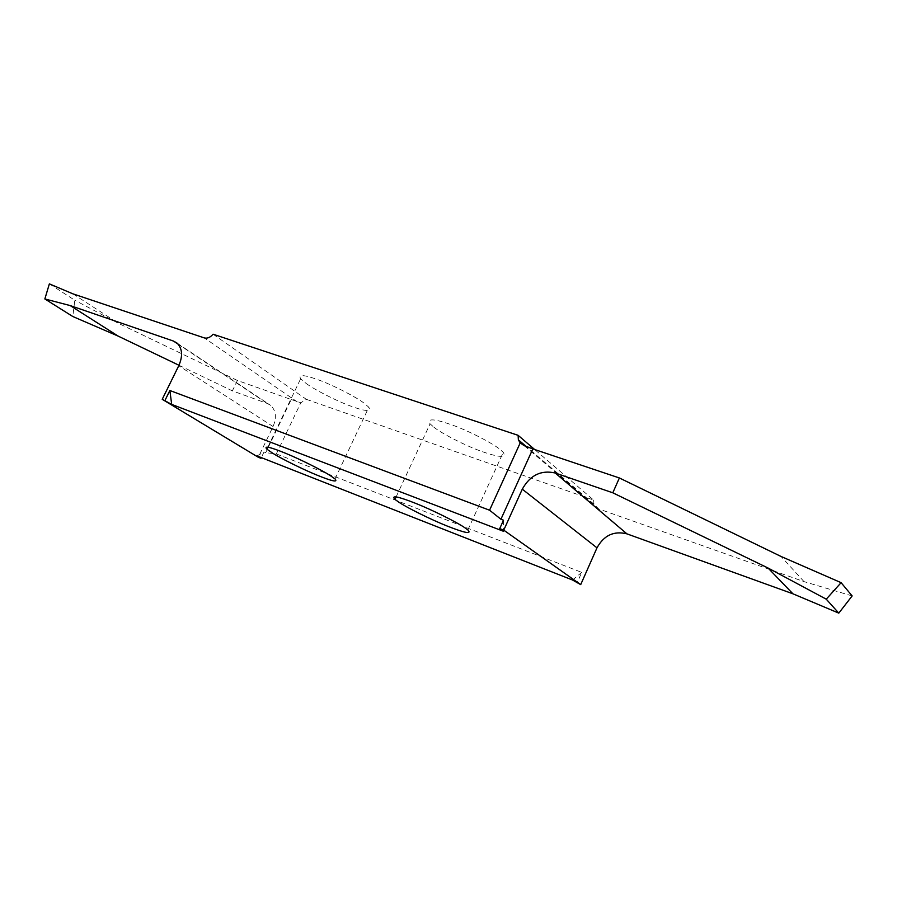 <?xml version="1.0" encoding="UTF-8"?>
<svg xmlns="http://www.w3.org/2000/svg" width="897" height="897" viewBox="0 0 897 897"><rect width="100%" height="100%" fill="white"/><g stroke="black" fill="none" stroke-linecap="round" stroke-linejoin="round"><path stroke-width="0.67" stroke-dasharray="4.49 3.36" d="M433.688 427.039C441.447 433.408 465.207 445.585 481.285 451.292C499.45 457.694 506.771 458.042 503.273 452.335L500.661 449.924C493.698 443.802 469.131 431.009 452.256 425.01C433.98 418.607 426.591 418.215 430.089 423.81L433.688 427.039M306.135 383.445C314.32 389.522 335.388 400.398 349.617 405.702C365.09 411.454 371.493 411.981 368.835 407.26L364.317 403.336C356.726 397.427 335.018 386.058 320.128 380.496C304.464 374.688 297.961 374.116 300.641 378.769L306.135 383.445M257.069 455.945L264.01 451.987L265.736 452.671L291.233 399.524L237.402 380.485L232.368 390.868L267.284 403.471L270.614 405.343C276.007 410.512 276.825 417.576 273.058 426.535L258.302 457.257M264.01 451.987L261.307 457.616M291.233 399.524L300.831 402.753L276.332 453.938L265.736 452.671M213.049 334.2L306.326 399.322L300.831 402.753M178.985 365.27L232.368 390.868M49.369 283.867L74.799 300.237L72.792 316.506M72.87 293.824L118.404 323.335L74.799 300.237M237.402 380.485L118.404 323.335M276.332 453.938L581.738 572.387L576.973 583.151M572.544 580.023L581.738 572.387M306.326 399.322L593.623 500.066L534.69 449.532M852.15 595.922L804.015 581.615L598.591 508.879L593.949 504.17L593.623 500.066M804.015 581.615L781.04 556.465M503.52 520.215L503.553 531.316M297.322 401.923L204.348 337.922M178.144 344.168L267.284 403.471M273.058 426.535L178.761 365.729M524.173 445.63L598.591 508.879M467.864 529.948L503.273 452.335M335.03 478.931L368.835 407.26M267.844 447.121L300.641 378.769M176.888 342.968L270.614 405.343M593.949 504.17L526.102 446.414M396.149 496.837L430.089 423.81"/><path stroke-width="1.35" d="M398.806 502.163C407.014 507.724 431.098 519.655 447.031 525.99C465.027 533.098 471.968 534.41 467.864 529.948L465.05 527.885C457.627 522.615 432.679 510.113 415.95 503.475C397.853 496.355 390.845 494.987 394.949 499.394L398.806 502.163M165.003 400.376L169.858 390.509L171.686 404.401L162.222 399.311L258.302 457.257L260.982 458.311L257.069 455.945L572.544 580.023L580.707 584.62L596.987 547.843C603.916 535.318 613.896 530.665 626.936 533.861L792.926 593.803L838.796 613.133L852.15 595.922L841.106 582.669L826.249 599.174L768.079 568.036L612.797 492.801L555.209 472.999C541.07 469.804 530.105 475.208 522.289 489.179L503.744 530.138L580.707 584.62M503.744 530.138L499.719 528.602L503.52 520.215L500.93 519.24L532.829 448.904L524.173 445.63L520.193 442.939L518.376 439.844L518.118 435.325L213.049 334.2C210.302 337.418 207.409 338.662 204.348 337.922L72.87 293.824L49.369 283.867L44.85 298.959L72.792 316.506L118.191 336.117L178.985 365.27M171.686 404.401L503.553 531.316L499.719 528.602M272.71 453.22C281.288 458.636 302.648 469.277 316.776 475.04C332.125 481.297 338.214 482.597 335.03 478.931L330.208 475.533C322.214 470.32 300.181 459.242 285.381 453.198C269.84 446.874 263.662 445.529 266.869 449.162L272.71 453.22M261.307 457.616L260.982 458.311M162.222 399.311L178.761 365.729C183.022 355.952 182.394 348.372 176.888 342.968L173.446 341.051L70.179 305.574L118.191 336.117M70.179 305.574L44.85 298.959M534.69 449.532L518.118 435.325M169.858 390.509L489.571 510.214L500.93 519.24M489.571 510.214L520.193 442.939M532.829 448.904L619.379 477.966L781.04 556.465L841.106 582.669M619.379 477.966L612.797 492.801M838.796 613.133L826.249 599.174M792.926 593.803L768.079 568.036M173.446 341.051L178.144 344.168M626.936 533.861L555.209 472.999M522.289 489.179L596.987 547.843M266.869 449.162L267.844 447.121M526.102 446.414L518.376 439.844M394.949 499.394L396.149 496.837"/></g></svg>
